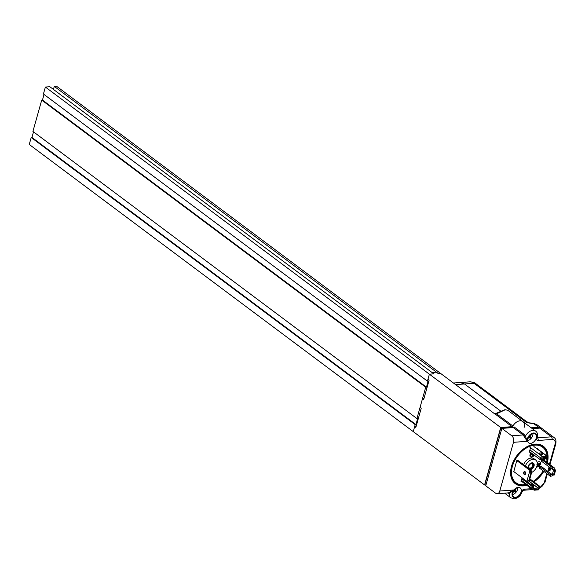 <?xml version="1.0" encoding="UTF-8"?>
<svg xmlns="http://www.w3.org/2000/svg" width="585" height="585" viewBox="0 0 585 585"><rect width="100%" height="100%" fill="white"/><g stroke="black" fill="none" stroke-linecap="round" stroke-linejoin="round"><path stroke-width="0.88" d="M517.959 460.468L516.796 460.475L513.791 471.598M526.807 485.265A23.385 15.561 126.8 0 1 523.458 485.864A23.385 15.561 126.8 0 1 511.524 466.318A23.385 15.561 126.8 0 1 535.195 444.11A23.385 15.561 126.8 0 1 547.384 462.676A22.8 15.166 126.8 0 0 535.399 444.892A22.8 15.166 126.8 0 0 525.052 448.863A22.8 15.166 126.8 0 0 512.65 465.448A22.8 15.166 126.8 0 0 523.955 485.601A22.8 15.166 126.8 0 0 526.668 485.162M534.295 481.63L534.068 481.791A23.385 15.561 126.8 0 1 533.9 481.908A22.8 15.166 126.8 0 0 534.295 481.63A22.8 15.166 126.8 0 0 543.809 471.371M512.694 465.309A22.215 14.779 126.8 0 0 523.75 484.819A22.215 14.779 126.8 0 0 525.813 484.526M533.191 481.375A22.215 14.779 126.8 0 0 543.143 470.874M546.639 462.113A22.215 14.779 126.8 0 0 547.077 459.093M547.077 456.095A22.215 14.779 126.8 0 0 534.902 445.148A22.215 14.779 126.8 0 0 524.935 448.944M537.315 463.43L537.805 463.24L536.92 464.49L537.359 465.192L538.215 464.117L538.851 464.892L539.48 464.271L539.472 463.203M538.5 464.629L539.129 464.007L538.99 462.91L539.86 464.227L538.726 465.375L538.222 464.907L537.052 465.682M538.726 465.375L538.222 464.907M539.129 464.007L538.807 463.4M538.551 464.205L538.522 464.644M537.805 463.24L537.286 463.02M537.008 464.929L537.864 463.854L538.573 464.139M538.375 465.119L537.871 464.644M533.951 454.443L532.716 455.693L531.29 454.011L530.339 455.92L531.048 453.412L531.538 453.558L530.975 453.185L531.655 453.997M532.716 455.693L532.058 455.386M530.697 453.156L532.855 455.203L533.578 454.465M532.533 455.101L533.227 454.201M530.339 455.92L529.995 455.656L530.588 453.543M532.372 455.43L530.939 453.748M530.346 456.739A2.925 1.945 126.8 0 0 531.173 456.892A2.925 1.945 126.8 0 0 533.842 454.859M531.165 452.856A2.925 1.945 126.8 0 0 530.507 456.885A2.925 1.945 126.8 0 0 531.524 457.156A2.925 1.945 126.8 0 0 534.185 455.123M522.654 463.985A2.925 1.945 126.8 0 0 522.171 463.313A2.925 1.945 126.8 0 0 521.389 463.042M522.303 463.722A2.925 1.945 126.8 0 0 521.988 463.196M531.809 448.622L530.259 448.732L529.286 452.212L530.207 452.147M537.476 448.914L537.681 448.183L536.262 448.285M522.697 478.252L521.952 478.311L520.972 481.791L522.054 481.711M544.401 460.446L544.642 459.583L541.673 459.803L541.183 461.543L541.871 461.492M539.787 466.757L550.639 474.874L552.145 474.552L541.534 466.625L539.721 466.764L539.231 468.505L539.904 468.453M536.745 466.654A2.925 1.945 126.8 0 0 537.147 466.669A2.925 1.945 126.8 0 0 539.758 464.717A2.925 1.945 126.8 0 0 539.794 461.865M536.694 466.786A2.925 1.945 126.8 0 0 537.491 466.925A2.925 1.945 126.8 0 0 540.189 464.834A2.925 1.945 126.8 0 0 539.977 461.974A2.925 1.945 126.8 0 0 538.96 461.711A2.925 1.945 126.8 0 0 537.213 462.552M530.354 469.74A3.898 2.596 126.8 0 0 533.754 466.837A3.898 2.596 126.8 0 0 533.41 463.174A3.898 2.596 126.8 0 0 532.05 462.815A3.898 2.596 126.8 0 0 527.97 467.956M531.458 472.592A7.795 5.185 126.8 0 0 536.847 466.355A7.795 5.185 126.8 0 0 535.743 460.051A7.795 5.185 126.8 0 0 533.03 459.335A7.795 5.185 126.8 0 0 525.374 466.018M535.743 460.051L533.995 458.742A7.795 5.185 126.8 0 0 531.282 458.026A7.795 5.185 126.8 0 0 523.626 464.709M513.637 427.394L512.614 426.633A7.993 5.316 -53.2 0 1 522.807 421.529A7.993 5.316 126.8 0 0 512.928 426.034A0.973 0.651 -53.2 0 1 512.058 426.67L500.709 427.518L484.57 484.936L485.309 484.877M513.228 427.54A0.973 0.651 126.8 0 0 514.091 426.904L523.999 434.311L525.418 436.256L527.253 441.295L523.136 434.947L513.228 427.54L501.872 428.395L485.74 485.806L495.641 493.214A4.87 3.144 -94.3 0 0 497.228 493.718L508.438 492.884A0.973 0.812 -95.4 0 1 509.301 493.594L507.531 492.899M508.438 492.884L513.557 490.011L509.301 493.594A7.993 5.316 -53.2 0 0 510.895 497.842L514.31 498.786C518.127 498.113 520.738 495.729 522.156 491.627A1.952 0.731 -164.3 0 1 521.447 491.97A2.925 1.945 -53.2 0 1 524.409 489.199L531.37 488.68M524.109 427.474A7.993 5.316 126.8 0 0 522.807 421.529L535.626 431.116A7.993 5.316 -53.2 0 0 525.418 436.256A0.973 0.453 -19.6 0 1 524.248 436.637M535.626 431.116C537.344 432.191 537.908 434.384 537.322 437.697A1.952 0.731 -164.3 0 1 536.606 438.041A6.04 4.022 126.8 0 0 532.328 433.251A6.04 4.022 126.8 0 0 527.253 441.295L513.469 442.326A4.87 3.144 -94.3 0 0 511.78 435.803L523.136 434.947A0.973 0.651 -53.2 0 0 523.999 434.311M497.228 493.718A4.87 3.144 -94.3 0 0 499.78 491.042L513.557 490.011A6.04 4.022 126.8 0 0 515.334 497.711A6.04 4.022 126.8 0 0 521.447 491.97M515.458 497.279A5.557 3.693 126.8 0 0 520.57 493.301A5.557 3.693 126.8 0 0 520.175 487.868A5.557 3.693 126.8 0 0 518.244 487.356A5.557 3.693 126.8 0 0 513.125 491.334A5.557 3.693 126.8 0 0 513.52 496.767A5.557 3.693 126.8 0 0 515.458 497.279M530.617 443.342A5.557 3.693 126.8 0 0 535.728 439.364A5.557 3.693 126.8 0 0 535.333 433.938A5.557 3.693 126.8 0 0 533.403 433.426A5.557 3.693 126.8 0 0 528.284 437.404A5.557 3.693 126.8 0 0 528.679 442.83A5.557 3.693 126.8 0 0 530.617 443.342M513.469 442.326L499.78 491.042M501.872 428.395L511.78 435.803M537.286 437.865A0.973 0.651 126.8 0 0 537.425 437.872L551.37 436.827A7.795 5.185 -53.2 0 1 554.083 437.543L542.427 428.827A7.795 5.185 126.8 0 0 539.714 428.118L532.357 428.666M525.674 473.411A2.925 1.945 126.8 0 0 525.089 473.945M530.463 463.956A3.02 2.011 -53.2 0 1 533.33 464.709A3.02 2.011 -53.2 0 1 531.451 468.453A3.02 2.011 -53.2 0 1 529.111 468.592A3.02 2.011 -53.2 0 1 528.701 466.23A3.02 2.011 -53.2 0 1 530.346 464.037A3.02 2.011 -53.2 0 1 530.463 463.956M528.752 466.091A2.435 1.623 126.8 0 0 529.147 467.898A2.435 1.623 126.8 0 0 531.004 467.759A2.435 1.623 126.8 0 0 532.065 463.993A2.435 1.623 126.8 0 0 530.222 464.124M529.739 469.28A3.451 2.296 126.8 0 0 531.516 468.775A3.451 2.296 126.8 0 0 531.655 468.687A3.451 2.296 126.8 0 0 533.535 466.172A3.451 2.296 126.8 0 0 533.067 463.481A3.451 2.296 126.8 0 0 530.39 463.634A3.451 2.296 126.8 0 0 528.35 468.241M531.582 468.731A3.839 2.552 -53.2 0 1 531.502 468.79A3.839 2.552 -53.2 0 1 531.348 468.892A3.839 2.552 -53.2 0 1 529.952 469.441M533.023 462.954L533.015 462.947A3.839 2.552 -53.2 0 1 533.023 462.954A3.839 2.552 -53.2 0 1 533.593 465.996A3.839 2.552 -53.2 0 1 533.557 466.091M534.631 489.272L533.578 488.343L537.981 488.014L538.661 488.972L534.631 489.272L534.376 490.179L538.405 489.872L538.661 488.972M522.602 478.259L533.732 486.588L532.518 486.778L532.174 488.38A1.66 1.104 126.8 0 0 532.467 489.499A1.66 1.104 126.8 0 0 533.045 489.652L534.376 490.179M533.732 486.588L533.045 489.652M521.82 478.779L532.518 486.778M538.536 488.797A1.66 1.104 126.8 0 0 539.136 487.861L539.699 486.245L529.842 478.874M537.981 488.014L538.544 486.223L539.699 486.245M538.544 486.223L529.644 479.568M533.089 486.106A1.609 0.6 15.7 0 0 533.6 485.828A1.609 0.6 15.7 0 0 533.271 485.301A1.609 0.6 15.7 0 0 531.173 484.672M553.468 475.078L552.269 474.618L553.717 469.448L554.799 470.355L553.468 475.078L554.236 475.02L555.567 470.296L554.792 469.25A1.66 1.104 126.8 0 0 554.529 468.015A1.66 1.104 126.8 0 0 554.046 467.861L552.708 467.839L541.937 459.781M550.639 474.874L550.346 476.256L551.75 476.029A1.66 1.104 126.8 0 0 553.132 474.947M539.355 468.044L550.346 476.256M553.717 469.448L552.225 469.236L552.708 467.839M552.225 469.236L541.315 461.075M553.498 469.25L554.792 469.25M548.862 470.676A1.609 1.038 -94.3 0 0 549.381 470.845A1.609 1.038 -94.3 0 0 550.295 469.579A1.609 1.038 -94.3 0 0 549.666 467.81A1.609 1.038 -94.3 0 0 549.139 467.642A1.609 1.038 -94.3 0 0 548.233 468.914A1.609 1.038 -94.3 0 0 548.862 470.676M554.799 470.355L555.567 470.296M549.754 467.883A1.609 1.038 -94.3 0 0 549.951 470.516M541.973 457.901L542.361 456.512A1.66 1.104 126.8 0 0 540.723 457.967L540.167 459.583L541.315 459.605L541.973 457.901L543.304 458.428L547.326 458.121L547.582 457.221L543.553 457.521L542.5 456.592L546.909 456.263L547.582 457.221M544.876 458.311L546.127 459.247L547.341 459.049L547.684 457.448A1.66 1.104 126.8 0 0 547.392 456.329A1.66 1.104 126.8 0 0 546.814 456.176L546.909 456.263M546.127 459.247L546.353 458.194M540.167 459.583L529.462 451.583M542.2 453.55A1.609 0.6 -164.3 0 1 542.522 454.077A1.609 0.6 -164.3 0 1 541.403 454.34A1.609 0.6 -164.3 0 1 539.75 453.733A1.609 0.6 -164.3 0 1 539.428 453.207A1.609 0.6 -164.3 0 1 540.547 452.944A1.609 0.6 -164.3 0 1 542.2 453.55M543.304 458.428L543.553 457.521M542.5 456.592L529.425 446.838M531.604 428.103L537.937 427.628A7.993 5.316 -53.2 0 1 540.313 428.103M485.879 485.309L484.892 484.57L500.833 427.854L513.03 426.94M500.833 427.854L501.82 428.586M513.688 471.517L526.858 481.367L528.811 480.475L530.909 472.994L529.937 470.406L526.858 481.367L529.403 480.431L531.509 472.951L531.129 470.318L517.857 460.395M525.359 474.311A1.558 1.009 85.7 0 1 524.928 472.314A1.558 1.009 85.7 0 1 525.169 471.803M523.736 472.402A1.558 1.009 85.7 0 1 524.555 471.547A1.558 1.009 85.7 0 1 525.601 473.799A1.558 1.009 85.7 0 1 524.789 474.654A1.558 1.009 85.7 0 1 523.736 472.402M516.774 460.563L529.937 470.406L531.129 470.318M530.909 472.994L531.509 472.951M528.811 480.475L529.403 480.431M533.652 423.357L537.118 424.856L534.068 423.891A5.85 1.324 100.3 0 0 533.652 423.357L526.522 422.516L526.866 421.792L476.073 383.811C475.247 382.758 473.089 382.107 469.594 381.851L460.073 382.561L464.497 383.987L455.532 384.586M495.371 413.902L494.354 413.61L495.224 414.085L496.548 413.785A0.973 0.431 -127.3 0 1 496.577 413.237L496.577 413.237A0.973 0.431 -127.3 0 1 496.782 413.2M505.279 409.763A0.973 0.629 -94.3 0 0 504.965 409.661L507.729 410.253L505.279 409.763L496.548 413.785L512.928 426.034M526.873 421.792L528.175 422.363M432.096 372.55L436.278 372.14L438.143 373.537L440.512 373.354L494.354 413.61M432.125 372.448L433.99 373.844L429.39 374.188L500.709 427.518M422.538 398.546L423.708 399.416L429.134 380.104L427.971 379.234L429.39 374.188L427.43 381.149L428.176 381.091L426.458 387.182L425.719 387.233L416.915 418.553L417.661 418.494L415.95 424.586L415.204 424.644L413.251 431.598L414.67 426.553L415.833 427.43L421.259 408.118L420.096 407.248L422.538 398.546L423.979 398.436M414.67 426.553L416.11 426.45M541.798 428.454A7.795 5.185 126.8 0 0 541.264 427.957A7.795 5.185 126.8 0 0 538.551 427.24L531.187 427.796M33.52 131.859L31.948 137.446L31.21 137.504L29.25 144.458L484.57 484.936M45.389 87.048L49.842 86.719L433.836 373.859L429.39 374.188L45.389 87.048L43.429 94.01L427.43 381.149M54.288 86.383L56.518 86.214L440.512 373.354L438.289 373.522L54.288 86.383L53.44 89.41M44.029 94.456L42.464 100.042L41.718 100.101L32.921 131.413L416.915 418.553M42.464 100.042L426.458 387.182M41.718 100.101L425.719 387.233M31.948 137.446L415.95 424.586M31.21 137.504L415.204 424.644M527.794 438.662A9.689 7.839 -62.2 0 0 528.467 437.975A9.74 6.318 1.7 0 0 529.293 437.653A9.74 3.298 26.9 0 0 529.944 437.69A9.689 2.113 56.8 0 1 530.09 438.326A9.557 7.678 -38.5 0 0 530.99 437.346L528.994 436.249L529.023 436.754M530.661 434.553A9.689 6.494 119.7 0 1 530.456 434.984A9.74 4.965 173.1 0 1 529.725 435.379L529.725 435.379M528.533 436.944L529.293 437.653M528.796 436.527L529.944 437.69M529.323 436.432L530.99 437.346M530.507 437.075A9.74 5.207 -119.8 0 0 530.522 436.322A9.74 7.422 -87 0 0 530.822 435.416A9.689 7.305 -17.3 0 0 531.516 434.596A9.557 1.748 -141.9 0 0 531.238 434.26A9.557 1.748 -141.9 0 0 531.187 434.194M529.469 435.657L530.522 436.322M530.339 435.05L530.822 435.416M531.026 434.297L531.516 434.596M527.575 440.629A5.455 3.627 126.8 0 0 530.939 438.626A5.455 3.627 126.8 0 0 532.906 433.492M512.592 492.738A9.557 0.468 42.3 0 0 512.709 492.833A9.689 7.7 -73.9 0 0 513.447 491.97A9.74 6.837 -6.2 0 0 514.259 491.554A9.74 4.117 21.6 0 0 514.946 491.48A9.689 1.265 51.8 0 1 515.202 492.022A9.557 7.759 -50.5 0 0 515.626 491.502A9.557 7.759 -50.5 0 0 516.021 490.961A9.689 0.877 -156 0 1 515.465 490.815A9.74 4.468 -125.6 0 0 515.385 490.113A9.74 7.042 -96.4 0 0 515.59 489.206A9.689 7.605 -27.6 0 0 516.233 488.292A9.557 0.863 -146.7 0 0 516.036 488.124M513.001 491.627L513.447 491.97M513.425 490.793L514.259 491.554M513.762 490.281L514.946 491.48M513.966 490.011L515.465 490.815M514.383 489.506L515.385 490.113M515.129 488.87L515.59 489.206M515.217 488.709A9.689 6.355 110.3 0 1 515.158 488.855A9.74 5.484 165.9 0 1 514.698 489.177M512.416 494.566A5.455 3.627 126.8 0 0 516.219 492.036A5.455 3.627 126.8 0 0 517.747 487.429M522.156 491.627L523.385 490.267A1.952 1.258 -94.3 0 0 524.409 489.199M538.653 488.98L544.986 482.259A1.952 0.731 -164.3 0 1 544.269 482.603L546.799 473.609M539.07 488.036A5.85 3.89 126.8 0 0 544.269 482.603M549.951 464.592L555.743 443.978A1.952 0.731 -164.3 0 1 555.033 444.329A5.85 3.89 126.8 0 0 552.05 439.437L538.098 440.483A2.925 1.945 -53.2 0 1 536.606 438.041M549.439 464.212L555.033 444.329M539.714 428.118L551.37 436.827A1.952 1.258 85.7 0 1 552.05 439.437M537.301 437.777L537.425 437.872A1.952 1.258 85.7 0 1 538.098 440.483M532.174 488.38L521.381 480.314M537.988 487.839L528.679 480.885M537.886 487.927L528.562 480.958M552.05 474.647L541.337 466.64M554.046 467.861L543.121 459.693M546.814 456.176L533.878 446.501M540.723 457.967L529.937 449.902M537.937 427.628L538.683 428.191M476.073 383.811A5.85 3.89 126.8 0 0 474.04 383.277L464.497 383.987L500.511 410.919M469.594 381.851A13.645 8.812 85.7 0 1 474.04 383.277L526.522 422.516L534.068 423.891L538.551 427.24M512.058 426.67L495.224 414.085M504.965 409.661L494.837 413.887M523.385 490.267L532.606 489.579M544.986 482.259L547.304 473.989M555.743 443.978C556.342 440.819 555.787 438.677 554.083 437.543M504.643 493.17L510.895 497.842M521.177 481.053L532.467 489.499M554.529 468.015L543.37 459.678M536.599 448.264L547.392 456.329M460.095 382.561L453.419 383.007M537.118 424.856L541.264 427.957M507.736 410.253L522.807 421.529"/></g></svg>
